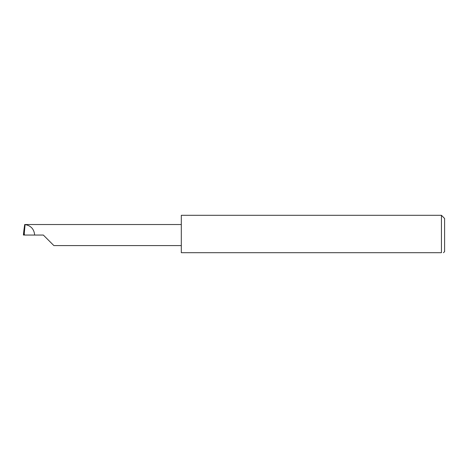 <?xml version="1.0" encoding="UTF-8"?>
<svg xmlns="http://www.w3.org/2000/svg" width="468" height="468" viewBox="0 0 468 468"><rect width="100%" height="100%" fill="white"/><g stroke="black" fill="none" stroke-linecap="round" stroke-linejoin="round"><path stroke-width="0.7" d="M43.343 235.053L53.873 245.583L43.343 235.053L53.873 245.583L43.343 235.053L24.406 235.053L24.406 234.094L23.4 235.024L23.886 230.508L23.4 235.024L24.4 235.018M441.441 215.303L181.309 215.303L181.309 252.697L441.441 252.697C444.196 252.697 444.196 252.697 441.441 252.697L441.441 215.303L444.6 218.468L444.6 251.638L443.448 252.697M24.207 234.117L25.091 224.564L24.699 224.523L23.886 230.508M34.655 235.053C34.123 229.139 30.935 225.64 25.091 224.564M181.309 224.523L25.044 224.523M53.873 245.583L181.309 245.583"/></g></svg>
